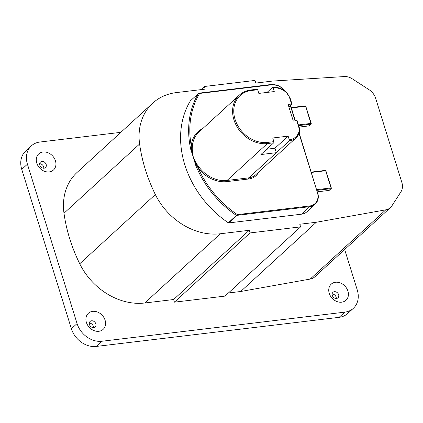 <?xml version="1.0" encoding="UTF-8"?>
<svg xmlns="http://www.w3.org/2000/svg" width="423" height="423" viewBox="0 0 423 423"><rect width="100%" height="100%" fill="white"/><g stroke="black" fill="none" stroke-linecap="round" stroke-linejoin="round"><path stroke-width="0.63" d="M317.472 191.809L329.041 190.424A0.555 0.449 47.5 0 0 329.258 190.324L331.177 188.568A0.555 0.449 47.5 0 0 331.278 188.103L331.04 187.939A0.555 0.28 83.2 0 1 330.96 188.663A0.555 0.449 47.5 0 0 331.177 188.568A0.555 0.555 0 0 0 331.331 187.992L325.916 170.897M190.514 100.753A0.555 0.449 47.5 0 0 190.361 100.896A92.177 74.633 47.5 0 0 228.335 222.815A0.555 0.449 47.5 0 0 228.706 222.916L301.499 214.191A13.864 11.225 47.5 0 0 306.924 211.77L315.13 204.251C318.181 201.221 319.032 197.298 317.684 192.497L317.631 192.602M267.05 92.426L272.491 87.445A0.872 0.444 83.2 0 1 272.634 87.376A0.872 0.444 83.2 0 1 273.115 87.899L274.257 91.564L258.839 93.409L257.697 89.745A0.872 0.444 -96.8 0 0 257.21 89.227L250.834 89.988C246.297 90.554 242.421 92.288 239.217 95.186A29.319 23.741 47.5 0 0 236.965 126.667A29.319 23.741 47.5 0 0 267.352 143.561L273.734 142.8A0.872 0.444 -96.8 0 0 273.861 141.657L267.479 142.419A28.447 23.032 -132.5 0 1 235.061 119.381A28.447 23.032 -132.5 0 1 251.315 90.511L257.697 89.745M297.094 120.909L296.724 120.65L293.287 121.063L288.089 104.365L291.981 104.042L288.893 106.956M273.861 141.657L272.719 137.988L288.142 136.143L274.939 148.23L266.723 149.213M273.734 142.8L260.906 154.543L276.33 152.692L289.152 140.949A17.555 14.213 47.5 0 0 296.021 137.882A17.555 14.213 47.5 0 0 298.775 134.07A0.872 0.486 24.6 0 0 298.844 133.98C299.791 131.828 299.886 129.491 299.119 126.963L298.664 126.879A10.263 8.307 -132.5 0 1 298.427 133.271A16.682 13.504 -132.5 0 1 289.284 139.807A0.872 0.444 83.2 0 1 289.152 140.949M274.939 148.23L276.33 152.692L248.861 177.845L227.056 180.457A29.319 23.741 -132.5 0 1 199.127 167.244L198.165 167.989A30.197 24.449 47.5 0 0 226.929 181.604L248.729 178.987A18.427 14.921 47.5 0 0 258.696 172.061M202.85 128.486A30.197 24.449 47.5 0 0 191.249 145.782A91.299 73.925 -132.5 0 1 199.645 93.441L198.821 93.182L198.429 93.504A92.177 74.633 47.5 0 0 190.778 149.488L193.263 157.06L191.476 149.182L192.201 149.033L192.412 145.676A29.319 23.741 -132.5 0 1 198.921 132.082L239.217 95.186A29.319 23.741 47.5 0 1 250.686 90.057M190.778 149.488L191.476 149.182L191.249 145.782L192.412 145.676M199.191 93.176L198.821 93.182M198.662 93.282L190.361 100.896M199.127 167.244L196.965 164.336L196.362 164.864L193.263 157.06L195.685 165.24A92.177 74.633 47.5 0 0 236.404 215.429L237.393 214.625A91.299 73.925 -132.5 0 1 198.165 167.989L196.362 164.864L195.685 165.24M288.142 136.143L289.284 139.807M196.965 164.336L193.263 157.06L192.201 149.033M299.156 127.08L308.943 125.906A0.555 0.449 47.5 0 0 309.16 125.811L311.079 124.05A0.555 0.449 47.5 0 0 311.18 123.585L310.947 123.421A0.555 0.28 83.2 0 1 310.863 124.151A0.555 0.449 47.5 0 0 311.079 124.05A0.555 0.555 0 0 0 311.238 123.479L305.824 106.379M250.041 232.93L249.221 230.302L173.61 299.532L174.429 302.165L250.041 232.93L300.605 226.871L299.785 224.243L316.304 222.26L240.692 291.495L310.207 279.064A13.309 10.776 47.5 0 0 314.823 276.822L390.429 207.593A13.309 10.776 47.5 0 0 391.888 205.864L400.909 191.873A13.309 10.776 47.5 0 0 401.85 182.419L375.65 98.295A13.309 10.776 47.5 0 0 369.094 89.739L352.322 78.842A13.309 10.776 47.5 0 0 344.306 76.563L272.333 81.084L255.815 83.067L254.995 80.433L204.431 86.493L200.999 89.634M316.304 222.26L385.813 209.829A13.309 10.776 47.5 0 0 390.429 207.593M228.425 292.965L240.692 291.495M300.605 226.871L224.994 296.105L174.429 302.165M204.431 86.493L205.25 89.126L176.375 92.584A60.452 48.946 47.5 0 0 152.729 103.154L77.123 172.388A60.452 48.946 47.5 0 0 63.995 213.234A155.289 125.731 47.5 0 0 79.736 263.772A60.452 48.946 47.5 0 0 144.74 302.995L173.61 299.532M152.729 103.154A60.452 48.946 47.5 0 0 139.606 144A155.289 125.731 47.5 0 0 155.347 194.543A60.452 48.946 47.5 0 0 220.351 233.76L249.221 230.302M299.04 133.515L317.393 192.444A13.309 10.776 -132.5 0 1 309.789 205.948A0.555 0.28 83.2 0 1 309.71 206.678L236.875 215.37M353.332 308.325L347.658 313.517A21.837 17.681 -132.5 0 1 339.119 317.335L344.787 312.142A21.837 17.681 -132.5 0 0 353.332 308.325A21.837 17.681 -132.5 0 0 357.266 289.982L344.655 249.501M339.119 317.335L96.28 346.437A21.837 17.681 -132.5 0 1 71.392 328.756L21.753 169.385A21.837 17.681 -132.5 0 1 25.687 151.043L31.36 145.85A21.837 17.681 -132.5 0 1 39.899 142.033L120.872 132.325M344.787 312.142L101.948 341.245A21.837 17.681 -132.5 0 1 77.065 323.563L27.426 164.193A21.837 17.681 -132.5 0 1 31.36 145.85M39.662 163.738A3.712 3.003 -132.5 0 1 43.759 168.217M89.301 323.109A3.712 3.003 -132.5 0 1 93.398 327.587M332.14 294.006A3.712 3.003 -132.5 0 1 336.237 298.485M36.764 163.072A10.919 8.841 -132.5 0 1 48.09 152.766A10.919 8.841 -132.5 0 1 53.462 170.02A10.919 8.841 -132.5 0 1 36.764 163.072M86.403 322.442A10.919 8.841 -132.5 0 1 97.729 312.137A10.919 8.841 -132.5 0 1 103.101 329.39A10.919 8.841 -132.5 0 1 86.403 322.442M329.242 293.34A10.919 8.841 -132.5 0 1 340.568 283.035A10.919 8.841 -132.5 0 1 345.94 300.288A10.919 8.841 -132.5 0 1 329.242 293.34M332.288 295.46A3.712 3.003 -132.5 0 1 332.959 292.341A3.712 3.003 -132.5 0 1 337.681 293.049A3.712 3.003 -132.5 0 1 337.972 297.813A3.712 3.003 -132.5 0 1 334.794 298.204A3.712 3.003 -132.5 0 1 332.288 295.46M89.449 324.563A3.712 3.003 -132.5 0 1 90.12 321.443A3.712 3.003 -132.5 0 1 94.842 322.152A3.712 3.003 -132.5 0 1 95.133 326.916A3.712 3.003 -132.5 0 1 91.955 327.307A3.712 3.003 -132.5 0 1 89.449 324.563M39.81 165.187A3.712 3.003 -132.5 0 1 40.481 162.072A3.712 3.003 -132.5 0 1 45.203 162.781A3.712 3.003 -132.5 0 1 45.494 167.545A3.712 3.003 -132.5 0 1 42.316 167.931A3.712 3.003 -132.5 0 1 39.81 165.187M325.287 170.448A0.555 0.28 83.2 0 1 325.377 170.406A0.555 0.28 83.2 0 1 325.684 170.733L325.974 170.786A0.555 0.555 0 0 0 325.377 170.406L311.328 172.087M311.439 172.441L325.684 170.733L331.04 187.939L316.795 189.647M317.012 190.334L330.96 188.663L329.041 190.424M291.347 107.923L305.877 106.273A0.555 0.555 0 0 0 305.284 105.887A0.555 0.28 83.2 0 1 305.591 106.221L310.947 123.421L298.485 124.917M298.696 125.605L310.863 124.151L308.943 125.906M305.189 105.93A0.555 0.28 83.2 0 1 305.284 105.887L291.236 107.569M301.499 214.191L309.71 206.678A13.864 11.225 47.5 0 0 315.13 204.251M309.789 205.948L237.393 214.625M290.352 105.623L295.095 120.846M199.645 93.441L272.047 84.764A13.309 10.776 -132.5 0 1 284.753 90.802M236.912 215.402L228.706 222.916M317.393 192.444L299.188 133.102M272.047 84.764A0.555 0.28 -96.8 0 0 271.74 84.431A0.555 0.28 -96.8 0 0 271.645 84.478M298.427 133.271A0.872 0.486 24.6 0 1 298.844 133.98L296.021 137.882L255.725 174.778A17.555 14.213 -132.5 0 1 248.861 177.845A0.872 0.444 83.2 0 0 248.729 178.987M267.479 142.419A0.872 0.444 -96.8 0 1 267.352 143.561L227.056 180.457A0.872 0.444 83.2 0 0 226.929 181.604M296.724 120.65L298.664 126.879M273.115 87.899A16.682 13.504 -132.5 0 1 285.53 91.849A10.263 8.307 -132.5 0 1 289.586 97.729L291.526 103.952M272.634 87.376C277.218 86.927 281.575 88.307 285.694 91.516L285.53 91.849M289.586 97.729L290.041 97.813L285.694 91.516M299.035 127.133L297.184 120.74M385.813 209.829L310.207 279.064M220.351 233.76L144.74 302.995M139.606 144L63.995 213.234M155.347 194.543L79.736 263.772M236.404 215.429L228.335 222.815M251.315 90.511A0.872 0.444 -96.8 0 0 250.834 89.988M96.28 346.437L101.948 341.245M71.392 328.756L77.065 323.563M21.753 169.385L27.426 164.193M285.372 91.262L279.191 85.864L271.74 84.431L198.932 93.155M190.424 100.817L198.567 93.361M291.981 104.042L290.041 97.813M290.564 105.427L295.36 120.814"/></g></svg>

